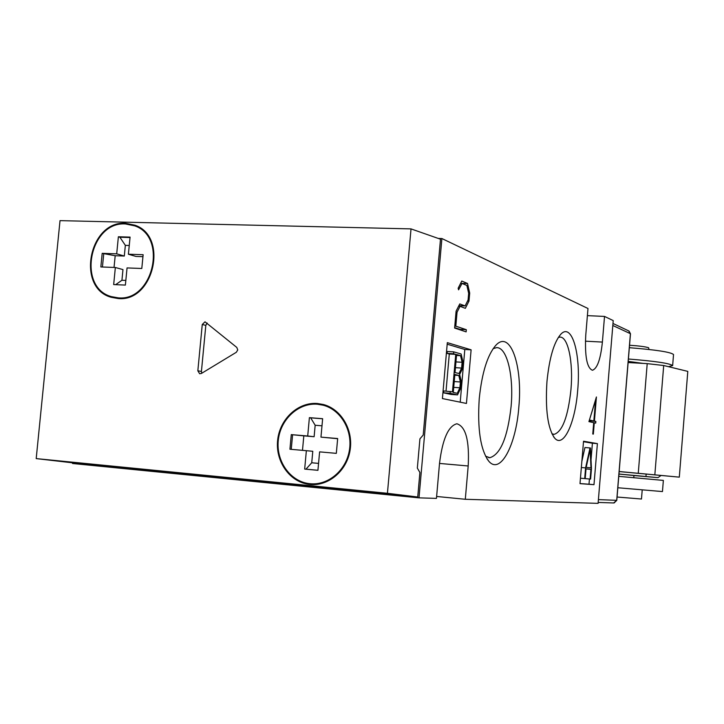 <?xml version="1.0" encoding="UTF-8"?>
<svg xmlns="http://www.w3.org/2000/svg" width="724" height="724" viewBox="0 0 724 724"><rect width="100%" height="100%" fill="white"/><g stroke="black" fill="none" stroke-linecap="round" stroke-linejoin="round"><path stroke-width="1.09" d="M205.001 321.809L202.258 324.515L197.842 370.806L199.643 373.738L201.399 373.457L236.341 352.271L237.753 349.918L236.793 347.429L205.001 321.809M207.155 323.04L205.824 325.348L201.426 371.439L201.788 373.222M309.999 483.713C328.072 485.641 346.135 470.482 349.384 450.328C352.832 430.219 340.723 409.675 323.094 405.196L317.284 404.218C298.469 402.707 280.568 419.268 278.333 439.893C275.835 460.482 289.537 480.727 308.252 483.496L309.999 483.713M118.238 297.854C153.09 301.564 167.959 237.019 134.782 225.87L125.487 223.96C89.595 221.291 76.771 287.5 111.424 296.632L118.238 297.854M36.2 458.6L73.667 462.953L417.73 497.008L419.893 472.482L417.341 468.084L419.929 438.834L423.205 435.052L440.491 239.21L411.024 228.893L60.02 220.639L36.2 458.6L387.431 493.297L411.024 228.893M387.431 493.297L417.73 497.008M309.935 484.446C328.325 486.41 346.733 470.989 350.045 450.473C353.574 429.993 341.248 409.069 323.302 404.49L317.347 403.485C298.179 401.947 279.953 418.825 277.681 439.839C275.147 460.817 289.12 481.433 308.189 484.229L309.935 484.446M304.668 469.08L306.361 450.69L312.786 451.287L311.736 462.772L305.971 469.161L304.668 469.08L317.927 470.329L319.61 451.867L336.325 453.351L337.665 438.536L320.958 437.124L322.642 418.707L309.392 417.658L310.677 417.839L315.166 425.26L314.116 436.726L303.818 435.857L302.487 450.355M306.361 450.69L289.935 449.233L291.283 434.617L303.818 435.857M309.392 417.658L307.709 436.002L291.283 434.617M320.958 437.124L337.656 438.708M318.56 463.396L311.736 462.772M321.99 425.812L315.166 425.26M292.596 434.762L291.247 449.351M307.709 436.002L314.116 436.726M317.927 470.292L305.971 469.161M322.632 418.78L310.677 417.839M118.166 298.541C153.66 302.333 168.819 236.603 135.044 225.236L125.551 223.282C88.989 220.576 75.948 288.016 111.252 297.302L118.166 298.541M118.374 236.775L116.7 253.834L102.193 253.346L100.844 266.948L115.351 267.491L113.677 284.577L125.379 285.084L127.053 267.925L141.795 268.486L143.144 254.712L128.392 254.224L130.076 237.101L118.374 236.775L119.903 237.246L125.352 245.364L124.302 256.034L115.197 255.726L114.039 267.437M128.392 254.224L135.931 256.432L142.954 256.667M115.351 267.491L122.971 269.581L121.931 280.269L115.65 284.668M125.831 280.423L121.931 280.269M129.252 245.49L125.352 245.364M102.193 253.346L115.197 255.726M103.74 253.789L102.437 267.002M116.7 253.834L124.302 256.034M130.03 237.526L119.903 237.246M618.957 474.084L633.943 475.505M618.957 474.03L657.98 477.632L661.084 475.46M628.124 362.489L631.826 362.751M629.545 345.257C639.202 345.891 645.564 346.724 648.632 347.764L648.948 349.466M642.215 489.913L641.473 499.017L617.074 497.026M643.111 363.403L628.215 361.385M618.767 476.347L663.356 480.41L662.46 491.569L617.834 487.75M619.165 471.577L679.302 477.143L619.074 471.505M638.269 473.17L647.211 363.638L628.034 362.534M647.211 363.638L663.7 365.511L654.849 474.682M679.302 477.143L687.8 371.385L663.7 365.511M668.442 366.67L672.641 365.593C669.89 363.339 655.148 361.149 628.414 359.014M672.641 365.593L673.528 354.525C670.804 352.09 656.071 349.819 629.346 347.701M546.955 381.629C549.335 357.964 553.951 342.162 560.819 334.226C572.005 322.062 581.073 354.588 577.689 390.345C575.263 422.807 563.498 448.518 554.693 438.147C547.778 428.626 545.19 409.784 546.955 381.629M551.923 433.776L554.15 434.364C562.457 431.585 568.05 416.653 570.955 389.575C573.408 362.634 568.15 336.416 559.887 337.113L558.304 337.447M479.243 398.698C481.931 372.706 487.478 354.887 495.886 345.248C510.393 329.393 522.873 366.163 518.818 407.277C516.004 445.088 500.356 475.062 488.836 461.26C480.492 450.002 477.297 429.142 479.243 398.698M485.523 456.174L489.813 457.722C500.537 454.446 507.633 437.359 511.099 406.454C513.931 376.19 507.053 346.887 496.501 347.665L493.125 348.66M72.581 462.826L72.518 463.496L419.006 497.859L441.893 238.531L438.292 238.44M467.523 283.464L469.695 293.057L468.998 301.048L465.351 308.324L460.021 306.333L457.043 312.225L455.821 326.171L466.319 329.692L466.129 331.873L454.618 328.053L456.093 311.166L459.776 303.926L465.098 305.935L468.093 299.962L468.672 293.338L466.88 285.464L462.03 283.446L458.582 289.826L458.147 288.243L461.776 281.048L467.523 283.464L461.17 283.419M593.988 484.673L597.4 443.613L583.535 441.233L579.996 483.641L593.988 484.673L589.001 484.22L589.436 478.998M466.446 403.449L471.116 349.828L447.323 342.642L442.418 398.562L466.446 403.449M441.893 238.531L587.988 308.496L585.761 335.167C584.711 356.326 586.938 368.018 592.44 370.254C597.282 368.607 600.603 359.222 602.395 342.072L604.522 316.424L613.219 320.587L598.096 503.361L465.297 499.279L468.193 465.975C469.514 440.554 465.74 426.481 456.862 423.766C448.283 426.011 442.5 439.215 439.522 463.369L436.454 498.393L419.006 497.859M594.422 421.124L595.852 421.44L595.707 423.115L594.277 422.798L593.336 434.119L592.766 434.011L593.707 422.671L588.92 421.621L596.422 396.978L594.422 421.124L589.381 420.753L595.852 421.44M581.852 461.405L584.947 447.513L590.44 447.993L591.463 468.645L590.594 479.098L590.096 479.062L590.911 469.351L586.024 468.817L585.2 478.636L584.693 478.591L585.589 467.894L590.015 447.93M591.028 459.831L592.404 443.215L583.49 441.694M580.005 483.551L589.001 484.22M457.523 394.888L451.124 394.444L443.622 392.842L443.785 390.933L452.455 391.856L455.74 354.38L453.55 353.755L453.722 351.855L461.098 353.991L462.998 361.937L462.392 368.824L459.622 374.507L461.306 381.34L460.699 388.254L457.523 394.888L450.093 393.286L450.256 391.376M446.038 391.087L449.287 354.009L447.079 353.384L447.251 351.484L453.722 351.855M460.211 402.182L464.808 349.475L447.188 344.199M436.617 496.465L465.297 499.279M587.39 315.637L604.522 316.424M464.808 349.475L471.116 349.828M592.404 443.215L597.4 443.613M458.989 373.53L461.604 368.063L462.102 362.281L460.545 355.674L456.591 354.543L455.016 372.525L458.989 373.53M457.26 393.313L459.885 387.774L460.392 381.964L458.817 375.457L454.853 374.462L453.278 392.444L457.26 393.313M453.55 353.755L447.079 353.384M455.74 354.38L449.287 354.009M450.093 393.286L443.622 392.842M461.604 368.063L455.441 367.683M462.102 362.281L455.948 361.909M460.545 355.674L456.518 355.439M459.885 387.774L453.722 387.367M460.392 381.964L454.229 381.566M458.817 375.457L454.79 375.204M586.196 467.369L590.974 467.903L590.105 449.378L586.196 467.369M585.589 467.894L581.336 467.532M584.693 478.591L580.449 478.211M590.911 469.351L586.015 468.926M590.096 479.062L585.2 478.618M468.6 293.012L469.695 293.057M467.586 300.985L468.998 301.048M460.129 305.718L459.821 306.324M458.582 306.27L460.021 306.333M456.002 312.171L457.043 312.225M454.781 326.117L455.821 326.171M454.654 327.61L459.948 329.366L466.319 329.692M458.889 305.664L465.098 305.935M460.591 283.392L462.03 283.446M590.829 421.069L590.748 422.029M593.698 422.753L594.277 422.798M589.852 420.119L593.843 421.006L595.581 400.119L589.39 420.083M589.209 420.662L593.843 421.006M598.404 499.614L616.712 500.338L613.644 502.954L598.169 502.447M616.712 500.338L630.405 333.692L612.812 325.492M628.676 330.877L630.396 333.827M205.824 325.348L202.258 324.515M201.426 371.439L197.842 370.806M645.962 476.483L646.161 473.967M633.943 475.559L657.835 477.623M585.417 341.185L602.395 342.072M439.522 463.432L468.193 465.975M614.115 502.963L616.794 500.338L630.486 333.764L629.029 331.049L612.984 323.474M633.771 477.686L633.952 475.433M488.573 457.613L489.813 457.722M553.353 434.3L554.15 434.364M486.953 458.735L488.836 461.26M553.552 436.69L554.693 438.147"/></g></svg>
